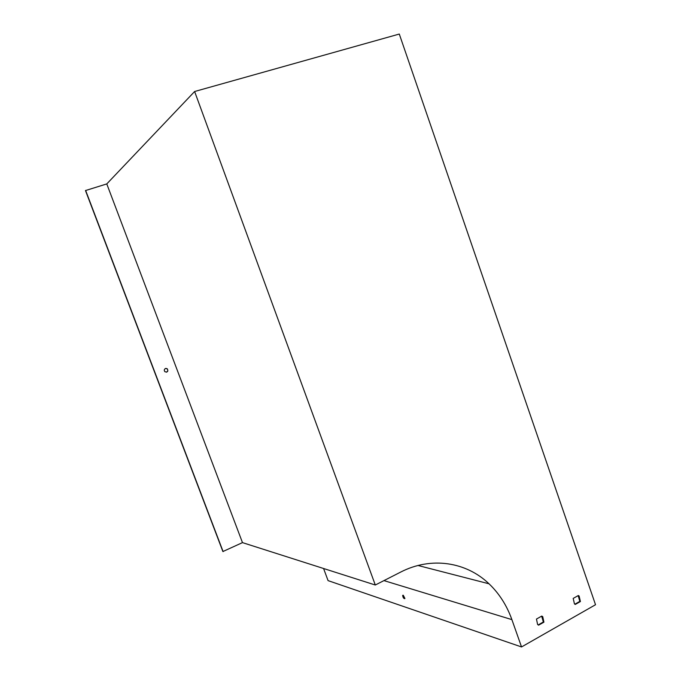 <?xml version="1.0" encoding="UTF-8"?>
<svg xmlns="http://www.w3.org/2000/svg" width="681" height="681" viewBox="0 0 681 681"><rect width="100%" height="100%" fill="white"/><g stroke="black" fill="none" stroke-linecap="round" stroke-linejoin="round"><path stroke-width="1.02" d="M166.292 368.455L166.905 368.702M521.535 646.95L511.891 619.625C506.843 605.477 499.224 593.534 489.035 583.804C466.093 561.765 431.013 556.411 400.675 572.083L375.299 585.013L194.621 91.509L399.287 34.05L595.526 604.728L521.535 646.95L328.072 580.621L323.577 568.499M242.479 542.621L222.891 551.542L85.474 190.561L106.781 183.921L242.479 542.621L375.299 585.013M194.621 91.509L106.781 183.921M538.611 625.167L537.607 624.494L536.466 619.046L541.787 616.058L542.748 616.688L543.923 622.162L538.611 625.167M575.275 604.439L574.458 603.919L573.189 598.412L578.339 595.517L579.114 596.011L580.416 601.536L575.275 604.439M403.101 595.194L402.667 595.407C402.99 597.646 403.731 598.718 404.863 598.625L403.101 595.194M404.906 598.412L403.28 595.279M541.659 616.126L543.353 621.991L538.169 624.928M578.169 595.611L579.829 601.391L574.849 604.2M580.416 601.536L579.829 601.391M165.457 368.498C164.087 369.383 163.925 370.473 164.972 371.775C167.645 372.345 168.42 371.349 167.296 368.796L165.457 368.498M223.121 551.627L85.627 190.399M166.402 372.192L166.624 372.124C168.003 371.23 168.164 370.132 167.1 368.838L165.662 368.43M543.923 622.162L543.353 621.991M511.891 619.625L383.948 580.604M489.035 583.804L418.006 565.485M579.114 596.011L578.527 595.866M542.748 616.688L542.178 616.526"/></g></svg>
